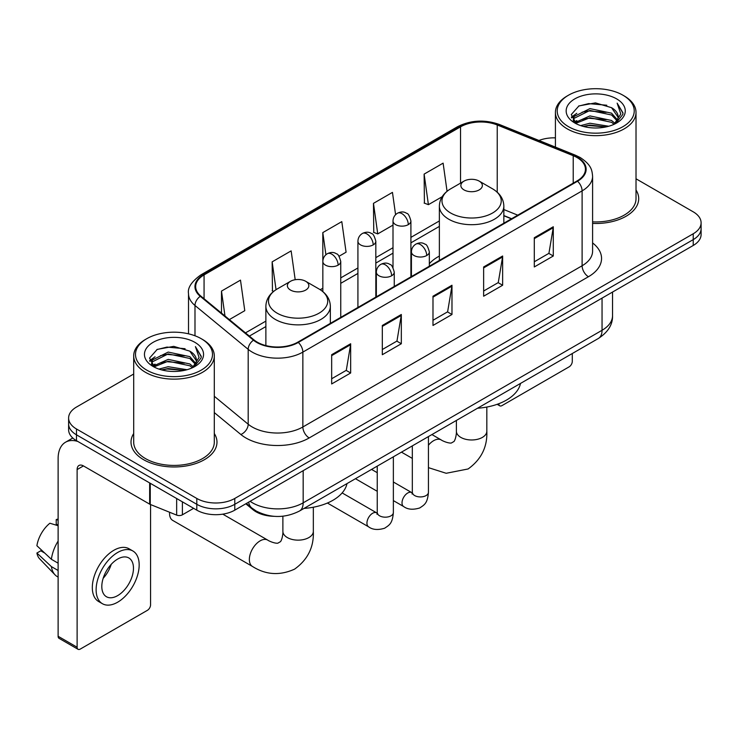 <?xml version="1.0" encoding="UTF-8"?>
<svg xmlns="http://www.w3.org/2000/svg" width="738" height="738" viewBox="0 0 738 738"><rect width="100%" height="100%" fill="white"/><g stroke="black" fill="none" stroke-linecap="round" stroke-linejoin="round"><path stroke-width="1.11" d="M439.368 256.068A47.463 27.398 0 0 0 429.341 263.724M511.425 218.826L503.842 215.764M274.139 516.323A26.863 15.507 180 0 1 253.005 509.718L245.809 503.786M133.698 374.018L76.484 407.053A26.863 15.507 0 0 0 68.616 418.022L68.616 429.719A26.863 15.507 0 0 0 76.484 440.687L196.797 510.152A26.863 15.507 0 0 0 234.785 510.152L693.231 245.468A26.863 15.507 0 0 0 701.1 234.499L701.1 228.651A26.863 15.507 0 0 1 693.231 239.619A26.863 15.507 0 0 0 701.1 228.651L701.1 222.802A26.863 15.507 0 0 0 693.231 211.834L636.018 178.799M68.616 418.022A26.863 15.507 0 0 0 76.484 428.99L196.797 498.454A26.863 15.507 0 0 0 234.785 498.454L234.785 504.303L693.231 239.619L234.785 504.303A26.863 15.507 0 0 1 196.797 504.303A26.863 15.507 0 0 0 234.785 504.303L234.785 510.152M76.484 428.99L76.484 434.839L196.797 504.303L76.484 434.839A26.863 15.507 0 0 1 68.616 423.87A26.863 15.507 0 0 0 76.484 434.839L76.484 440.687M133.698 433.52A42.979 24.815 0 0 0 131.013 442.154A42.979 24.815 0 0 0 143.606 459.7A42.979 24.815 0 0 0 190.45 465.078A42.979 24.815 0 0 0 216.981 442.154A42.979 24.815 0 0 0 214.297 433.52A42.979 24.815 0 0 1 216.981 442.154A42.979 24.815 0 0 1 190.45 465.078A42.979 24.815 0 0 1 143.606 459.7A42.979 24.815 0 0 1 131.013 442.154A42.979 24.815 0 0 1 133.698 433.52M577.033 157.545A28.653 16.54 180 0 1 585.428 169.242A28.653 16.54 180 0 1 577.033 180.948L297.792 342.164A28.653 16.54 180 0 1 254.056 339.96L200.856 296.095A28.653 16.54 180 0 1 195.671 286.602A28.653 16.54 180 0 1 204.066 274.905L460.54 126.835A28.653 16.54 180 0 1 497.237 124.98L573.214 155.69A28.653 16.54 180 0 1 577.033 157.545M577.54 157.259A29.372 16.956 0 0 0 573.62 155.358L497.643 124.639A29.372 16.956 0 0 0 460.032 126.539L203.559 274.61A29.372 16.956 0 0 0 200.266 296.325L253.466 340.19A29.372 16.956 0 0 0 298.3 342.46L577.54 181.234A29.372 16.956 0 0 0 577.54 157.259M331.666 354.701L331.666 383.954L350.661 372.985L350.661 343.742L331.666 354.701M331.666 378.76L346.297 370.319L350.587 344.711A7.168 4.133 -120 0 0 350.661 343.742M346.168 370.393L350.661 372.985M382.321 325.458L382.321 354.71L401.324 343.742L401.324 314.489L382.321 325.458M382.321 349.517L396.961 341.067L401.241 315.467A7.168 4.133 -120 0 0 401.324 314.489M396.832 341.141L401.324 343.742M534.294 237.719L534.294 266.962L553.288 256.003L553.288 226.751L534.294 237.719M534.294 261.778L548.924 253.328L553.214 227.719A7.168 4.133 -120 0 0 553.288 226.751M548.795 253.402L553.288 256.003M483.639 266.962L483.639 296.215L502.633 285.246L502.633 256.003L483.639 266.962M483.639 291.021L498.27 282.58L502.56 256.972A7.168 4.133 -120 0 0 502.633 256.003M498.141 282.654L502.633 285.246M432.985 296.215L432.985 325.458L451.979 314.489L451.979 285.246L432.985 296.215M432.985 320.274L447.615 311.823L451.905 286.215A7.168 4.133 -120 0 0 451.979 285.246M447.486 311.897L451.979 314.489M592.596 223.429A42.979 24.815 0 0 0 638.702 198.679A42.979 24.815 0 0 0 636.018 190.044A42.979 24.815 0 0 1 638.702 198.679A42.979 24.815 0 0 1 592.596 223.429M234.785 498.454L693.231 233.771A26.863 15.507 0 0 0 701.1 222.802M555.419 137.858A26.863 15.507 0 0 0 538.952 140.469M229.352 319.591L244.776 310.689L240.487 280.126L221.492 291.095L221.492 313.106M395.586 214.684L392.459 192.387L373.465 203.356L373.769 232.424M447.062 191.29L443.114 163.144L424.119 174.113L424.424 203.181M295.191 279.711L291.141 250.883L272.147 261.852L272.451 290.92M339.065 256.252L346.085 252.193L341.795 221.631L322.801 232.599L322.838 261.824M322.801 232.599L325.91 254.73M373.465 203.356L377.745 233.909L393.003 225.108M377.745 233.909L373.465 232.313M424.119 174.113L428.409 204.666L442.145 196.732M428.409 204.666L424.119 203.061M273.669 291.372L272.147 290.8M272.147 261.852L276.049 289.674M221.492 291.095L224.979 315.984M498.768 403.732L498.833 403.769A4.474 2.583 120 0 0 499.764 405.817A4.474 2.583 120 0 0 502.006 405.596L569.118 366.851A4.474 2.583 120 0 0 572.291 361.362L572.291 353.53M568.491 126.659A38.505 22.232 0 0 0 622.946 126.659A38.505 22.232 0 0 0 622.946 95.211L624.21 95.949A40.295 23.265 0 0 1 636.018 112.397A40.295 23.265 0 0 1 611.138 133.892A40.295 23.265 0 0 1 567.227 128.846A40.295 23.265 0 0 1 555.419 112.397A40.295 23.265 0 0 1 567.227 95.949L568.491 95.211A38.505 22.232 0 0 0 568.491 126.659M592.596 221.87A40.295 23.265 0 0 0 636.018 198.679L636.018 112.397M580.631 125.608L589.92 123.228L608.758 126.244M583.288 126.419L589.92 125.054L606.009 126.927L588.666 125.552L583.472 126.466M574.847 122.628L589.92 115.912L611.544 120.478L615.031 123.366M575.76 123.384L589.92 117.739L611.544 122.305L614.062 124.233M573.592 121.373L574.09 116.521L589.92 108.606L611.544 113.163L617.466 119.879M573.398 120.488L574.09 118.348L589.92 110.432L611.544 114.99L617.042 120.755M613.832 124.418A22.389 12.924 0 0 0 618.103 116.825A22.389 12.924 0 0 0 611.544 107.683L618.093 117.259M616.617 98.874A29.548 17.057 0 0 0 574.884 98.837A29.548 17.057 0 0 0 574.69 122.923A29.548 17.057 0 0 0 574.819 122.997A29.548 17.057 0 0 0 616.737 122.923A29.548 17.057 0 0 0 616.617 98.874M611.544 107.683L595.465 102.886L578.933 105.921L571.267 114.584L576.35 123.809M615.667 123.523L622.807 114.464L622.946 112.84L617.143 103.135L620.796 114.012L614.071 124.307M624.21 95.949L622.946 95.211A38.505 22.232 0 0 0 568.491 95.211M617.143 103.135L622.946 113.209M578.546 106.115L588.666 103.615L606.802 105.239M571.563 117.877L574.865 115.285M582.134 112.194L588.666 110.921L606.156 112.361M582.134 119.501L588.666 118.237L606.156 119.676M571.369 117.157L576.793 113.301M574.256 122.074L576.793 120.617M464.008 189.897A10.747 6.208 0 0 0 479.202 189.897A10.747 6.208 0 0 0 479.211 181.124L492.55 188.827A29.612 17.094 0 0 1 492.55 213.014A29.612 17.094 0 0 1 450.669 213.014A29.612 17.094 0 0 1 450.669 188.827C443.372 193.162 439.608 198.919 439.368 206.087A32.241 18.616 0 0 0 448.815 219.251A32.241 18.616 0 0 0 483.944 223.282A32.241 18.616 0 0 0 503.842 206.087C503.611 198.919 499.838 193.162 492.55 188.827L479.211 181.124A10.747 6.208 0 0 0 464.008 181.124A10.747 6.208 0 0 0 464.008 189.897M477.532 408.234A49.252 28.431 0 0 0 520.502 383.419M169.611 512.255A15.221 8.791 120 0 0 169.565 513.445A15.221 8.791 120 0 0 172.72 520.41L252.507 566.48A15.221 8.791 -60 0 1 250.173 554.275A15.221 8.791 -60 0 1 260.117 540.862A15.221 8.791 -60 0 1 267.728 540.105C268.577 540.862 274.416 543.509 277.774 543.214L280.56 541.609C282.488 538.851 283.115 532.467 282.885 531.36A15.221 8.791 180 0 0 287.34 537.568A15.221 8.791 180 0 0 308.871 537.568A15.221 8.791 180 0 0 313.336 531.36C313.982 547.107 307.737 559.708 294.591 569.136C279.859 575.806 265.828 574.92 252.507 566.48M290.514 290.071A10.747 6.208 0 0 0 305.707 290.071A10.747 6.208 0 0 0 305.707 281.298L319.047 289.001A29.612 17.094 0 0 1 319.047 313.18A29.612 17.094 0 0 1 277.165 313.18A29.612 17.094 0 0 1 277.165 289.001C269.877 293.327 266.104 299.084 265.874 306.261A32.241 18.616 0 0 0 275.311 319.425A32.241 18.616 0 0 0 310.449 323.456A32.241 18.616 0 0 0 330.347 306.261C330.107 299.084 326.344 293.327 319.047 289.001L305.707 281.298A10.747 6.208 0 0 0 290.514 281.298A10.747 6.208 0 0 0 290.514 290.071M304.028 508.408A49.252 28.431 0 0 0 347.008 483.593M182.387 501.831L182.387 514.81L193.633 508.325M77.822 441.462A35.821 20.682 -120 0 0 65.544 442.21A35.821 20.682 -120 0 0 58.117 458.602L58.117 636.276L77.121 647.244L77.121 469.571A8.957 5.166 60 0 1 78.975 465.475A8.957 5.166 60 0 1 83.449 465.918L149.657 504.146L149.657 482.938M77.121 647.244A4.474 2.583 120 0 0 78.043 649.292L59.049 638.333A4.474 2.583 -60 0 1 58.117 636.276M78.043 649.292A4.474 2.583 120 0 0 80.285 649.071L147.406 610.326A4.474 2.583 120 0 0 150.57 604.837L150.57 504.561M182.387 514.81A4.474 2.583 180 0 1 176.659 515.106L150.257 504.432A4.474 2.583 180 0 1 149.657 504.146M117.646 595.621A22.389 12.924 120 0 0 132.268 575.898A22.389 12.924 120 0 0 128.836 557.956A22.389 12.924 120 0 0 117.646 559.072A22.389 12.924 120 0 0 103.016 578.795A22.389 12.924 120 0 0 106.447 596.738A22.389 12.924 120 0 0 117.646 595.621M103.182 578.269A22.389 12.924 120 0 0 111.217 564.358M58.117 520.152L56.226 519.57L56.226 524.072L58.117 525.17M132.868 550.982L129.067 548.786A30.442 17.583 120 0 0 113.846 550.29A30.442 17.583 120 0 0 93.957 577.125A30.442 17.583 120 0 0 98.624 601.525L102.416 603.712A30.442 17.583 120 0 0 117.646 602.208A30.442 17.583 120 0 0 137.536 575.372A30.442 17.583 120 0 0 132.868 550.982A30.442 17.583 120 0 0 117.646 552.485A30.442 17.583 120 0 0 97.757 579.321A30.442 17.583 120 0 0 102.416 603.712M58.117 541.083A29.548 17.057 120 0 0 51.402 559.293L36.9 545.733A23.284 13.441 120 0 1 49.889 523.233L58.117 525.724M58.117 563.177L51.402 559.293M44.741 553.076L40.793 550.797L36.9 553.039L51.402 566.609L58.117 570.483M51.402 566.609A29.548 17.057 120 0 0 55.046 574.856A29.548 17.057 120 0 0 57.278 576.618L58.117 577.107M58.117 519.045A23.284 13.441 120 0 0 56.226 519.57M36.9 553.039A23.284 13.441 120 0 0 39.649 558.832L55.046 574.856M146.77 370.135A38.505 22.232 0 0 0 201.225 370.135A38.505 22.232 0 0 0 201.225 338.696L202.498 339.425A40.295 23.265 0 0 1 214.297 355.873A40.295 23.265 0 0 1 189.417 377.367A40.295 23.265 0 0 1 145.506 372.321A40.295 23.265 0 0 1 133.698 355.873A40.295 23.265 0 0 1 145.506 339.425L146.77 338.696A38.505 22.232 0 0 0 146.77 370.135M133.698 355.873L133.698 442.154A40.295 23.265 0 0 0 145.506 458.602A40.295 23.265 0 0 0 189.417 463.649A40.295 23.265 0 0 0 214.297 442.154L214.297 355.873M158.91 369.083L168.209 366.703L187.046 369.72M161.576 369.895L168.209 368.53L184.288 370.402M153.117 366.094L168.209 359.388L189.832 363.954L193.31 366.841M154.048 366.86L168.209 361.214L189.832 365.78L192.341 367.709M151.88 364.849L152.379 359.996L168.209 352.081L189.832 356.639L195.754 363.354M151.677 363.963L152.379 361.823L168.209 353.908L189.832 358.474L195.33 364.231M192.12 367.893A22.389 12.924 0 0 0 196.391 360.301A22.389 12.924 0 0 0 189.832 351.159L196.373 360.744M194.897 342.349A29.548 17.057 0 0 0 153.172 342.312A29.548 17.057 0 0 0 152.978 366.399A29.548 17.057 0 0 0 153.107 366.472A29.548 17.057 0 0 0 195.026 366.399A29.548 17.057 0 0 0 194.897 342.349M189.832 351.159L173.744 346.362L157.212 349.397L149.556 358.059L154.629 367.293M193.946 366.998L201.087 357.939L201.234 356.316L195.422 346.611L199.085 357.487L192.35 367.782M202.498 339.425L201.225 338.696A38.505 22.232 0 0 0 146.77 338.696M195.422 346.611L201.225 356.685M156.834 349.591L166.954 347.091L185.09 348.714M149.842 361.352L153.144 358.76M160.423 355.67L166.954 354.406L184.445 355.836M160.423 362.976L166.954 361.712L184.445 363.151M161.76 369.941L166.954 369.028L184.269 370.411M149.657 360.633L155.072 356.777M152.535 365.55L155.072 364.092M253.005 508.925L253.005 509.718M250.108 501.305A35.821 20.682 0 0 0 252.516 502.836A35.821 20.682 0 0 0 303.17 502.836L602.051 330.283A35.821 20.682 0 0 0 612.54 315.661C612.798 324.554 608.066 332.155 598.343 338.484L299.462 511.037A17.906 10.341 60 0 0 303.17 502.836L303.17 470.669M602.051 298.115L602.051 330.283A17.906 10.341 60 0 1 598.343 338.484M248.66 502.144A17.906 11.983 129.5 0 0 251.778 507.965L246.344 503.482M693.231 245.468L693.231 233.771M196.797 510.152L196.797 498.454M592.596 242.94A44.778 25.848 180 0 1 588.435 276.732L309.185 437.948A8.957 5.166 60 0 1 302.857 426.979L582.107 265.763A35.821 20.682 0 0 0 592.596 251.132L592.596 176.262A35.821 20.682 180 0 1 582.107 190.884A8.957 5.166 -120 0 0 577.54 181.234M309.185 437.948A44.778 25.848 180 0 1 245.865 437.948A44.778 25.848 180 0 1 240.856 434.498L214.297 412.597M253.466 340.19A8.957 5.987 129.5 0 0 248.189 349.351L248.189 424.221A35.821 20.682 0 0 0 252.202 426.979A35.821 20.682 0 0 0 302.857 426.979L302.857 352.109A35.821 20.682 180 0 1 248.189 349.351L194.989 305.486A35.821 20.682 180 0 1 188.513 293.623L188.513 333.816M592.596 176.262C592.014 170.109 591.442 164.989 580.252 157.545L575.539 155.257A8.957 4.197 112 0 0 573.62 155.358M575.539 155.257L499.561 124.547C484.728 119.298 470.65 120.054 457.329 126.825A8.957 5.166 60 0 1 460.032 126.539M203.559 274.61A8.957 5.166 -120 0 0 200.856 274.896C191.557 281.584 187.443 287.82 188.513 293.623M200.266 296.325A8.957 5.987 129.5 0 0 194.989 305.486L194.989 335.772M499.561 124.547A8.957 4.197 112 0 0 497.643 124.639M298.3 342.46A8.957 5.166 60 0 1 302.857 352.109L582.107 190.884L582.107 265.763A8.957 5.166 60 0 0 588.435 276.732M214.297 396.278L248.189 424.221A8.957 5.987 -50.5 0 1 240.856 434.498M204.066 274.905L204.066 298.742M573.214 155.69L573.214 183.153M497.237 124.98L497.237 192.212M517.762 215.164L503.842 209.546M460.54 126.835L460.54 183.135M439.368 220.948L410.909 237.378M393.003 247.719L375.826 257.627M357.921 267.968L340.753 277.885M322.838 288.226L320.237 289.72M265.874 321.113L245.477 332.884M432.985 297.137L451.905 286.215M483.639 267.894L502.56 256.972M534.294 238.651L553.214 227.719M382.321 326.39L401.241 315.467M331.666 355.633L350.587 344.711M486.831 407.044L486.831 431.186A15.221 8.791 180 0 1 482.375 437.403A15.221 8.791 180 0 1 460.844 437.403A15.221 8.791 180 0 1 456.388 431.186C456.619 432.302 455.983 438.676 454.054 441.444L451.269 443.049C447.911 443.344 442.071 440.697 441.223 439.94L431.924 434.562M428.437 445.208A15.221 8.791 -60 0 1 433.612 440.697A15.221 8.791 -60 0 1 441.223 439.94M426.712 255.523A8.957 5.166 0 0 0 429.341 251.87C427.92 246.686 426.499 244.149 425.088 244.25C422.496 242.424 419.433 242.378 415.9 244.112A8.957 5.166 60 0 1 420.383 244.555A8.957 5.166 -120 0 1 426.712 255.523A8.957 5.166 0 0 1 414.046 255.523A8.957 5.166 0 0 1 411.426 251.87C411.564 248.475 413.049 245.883 415.9 244.112M393.363 500.604L403.686 506.563A8.063 4.649 -60 0 1 402.45 500.106A8.063 4.649 -60 0 1 407.717 493.012A8.063 4.649 -60 0 1 408.077 492.818A8.063 4.649 -60 0 1 411.749 492.606L393.363 481.997M412.782 493.418L412.062 494.017L412.321 492.274A8.063 4.649 -0 0 0 414.682 495.567A8.063 4.649 -0 0 0 425.715 495.77A8.063 4.649 -0 0 0 428.437 492.274C427.523 503.639 424.249 504.857 419.747 507.956C413.012 510.004 407.662 509.543 403.686 506.563M391.638 275.772A8.957 5.166 0 0 0 394.258 272.119C392.837 266.944 391.417 264.407 390.005 264.499C387.413 262.673 384.35 262.627 380.826 264.361A8.957 5.166 60 0 1 385.301 264.813A8.957 5.166 -120 0 1 391.638 275.772A8.957 5.166 0 0 1 378.972 275.772A8.957 5.166 0 0 1 376.343 272.119C376.481 268.724 377.976 266.141 380.826 264.361M327.404 503.03L368.603 526.821A8.063 4.649 -60 0 1 367.376 520.364A8.063 4.649 -60 0 1 372.635 513.261A8.063 4.649 -60 0 1 372.994 513.067A8.063 4.649 -60 0 1 376.666 512.864L342.137 492.919M377.708 513.676L376.98 514.266L377.238 512.532A8.063 4.649 -0 0 0 379.6 515.816A8.063 4.649 -0 0 0 390.633 516.019A8.063 4.649 -0 0 0 393.363 512.532C392.441 523.897 389.166 525.105 384.664 528.214C377.93 530.262 372.579 529.792 368.603 526.821M408.289 224.629A8.957 5.166 0 0 0 410.909 220.976C409.489 215.8 408.077 213.254 406.656 213.356C404.064 211.529 401.002 211.483 397.478 213.217A8.957 5.166 60 0 1 401.952 213.66A8.957 5.166 -120 0 1 408.289 224.629A8.957 5.166 0 0 1 395.623 224.629A8.957 5.166 0 0 1 393.003 220.976C393.133 217.581 394.627 214.998 397.478 213.217M373.207 244.887A8.957 5.166 0 0 0 375.826 241.225C374.415 236.049 372.994 233.512 371.583 233.605C368.991 231.778 365.928 231.741 362.395 233.476A8.957 5.166 60 0 1 366.878 233.918A8.957 5.166 -120 0 1 373.207 244.887A8.957 5.166 0 0 1 360.541 244.887A8.957 5.166 0 0 1 357.921 241.225C358.059 237.83 359.544 235.247 362.395 233.476M338.124 265.136A8.957 5.166 0 0 0 340.753 261.483C339.332 256.307 337.912 253.761 336.5 253.863C333.908 252.036 330.845 251.99 327.321 253.724A8.957 5.166 60 0 1 331.796 254.167A8.957 5.166 -120 0 1 338.124 265.136A8.957 5.166 0 0 1 325.467 265.136A8.957 5.166 0 0 1 322.838 261.483C322.976 258.088 324.471 255.505 327.321 253.724M77.121 469.571L83.449 465.918M150.257 483.279L150.257 504.432M176.659 515.106L176.659 498.519M299.462 511.037C285.053 518.279 270.643 518.279 256.224 511.037L251.778 507.965M612.54 315.661L612.54 292.054M457.329 126.825L200.856 274.896M439.368 226.4L410.909 242.83M393.003 253.171L375.826 263.079M357.921 273.42L340.753 283.337M265.874 326.565L249.37 336.094M511.619 218.716L503.842 215.57M499.764 405.817L497.154 404.313M573.334 121.06L573.334 119.574M555.419 147.12L555.419 112.397M486.831 431.186C487.486 446.942 481.231 459.534 468.095 468.971L446.176 473.279L428.437 467.643M412.321 458.409L401.472 452.145M503.842 223.199L503.842 206.087M439.368 260.422L439.368 206.087M464.008 181.124L450.669 188.827M456.388 420.439L456.388 431.186M169.565 512.237L169.565 513.445M313.336 507.218L313.336 531.36M330.347 323.373L330.347 306.261M265.874 345.578L265.874 306.261M290.514 281.298L277.165 289.001M267.728 540.105L222.784 514.155M282.885 516.203L282.885 531.36M412.302 492.901L411.749 492.606M428.437 436.573L428.437 492.274M429.341 266.215L429.341 251.87M377.238 491.296L355.448 478.713M412.321 445.881L412.321 492.274M411.426 276.556L411.426 251.87M377.238 472.689L371.565 469.414M377.219 513.15L376.666 512.864M393.363 456.831L393.363 512.532M394.258 286.473L394.258 272.119M377.238 466.13L377.238 512.532M376.343 296.814L376.343 272.119M410.909 276.861L410.909 220.976M393.003 267.543L393.003 220.976M375.826 297.11L375.826 241.225M357.921 307.451L357.921 241.225M340.753 317.368L340.753 261.483M322.838 291.611L322.838 261.483M65.544 442.21L72.785 438.021M151.613 364.535L151.613 363.05"/></g></svg>
